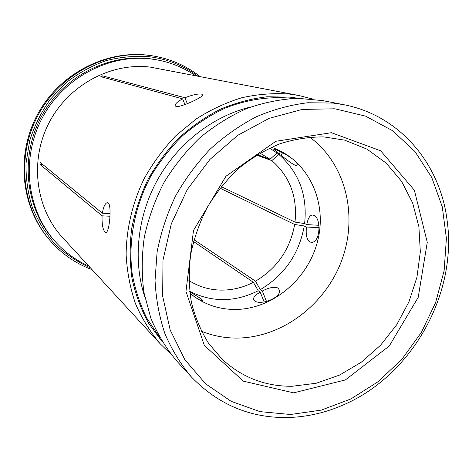 <?xml version="1.0" encoding="UTF-8"?>
<svg xmlns="http://www.w3.org/2000/svg" width="472" height="472" viewBox="0 0 472 472"><rect width="100%" height="100%" fill="white"/><g stroke="black" fill="none" stroke-linecap="round" stroke-linejoin="round"><path stroke-width="0.71" d="M259.989 153.129L270.043 159.223L276.999 152.999L279.135 153.725L273.837 149.417C271.601 146.615 298.109 159.636 297.148 164.698C297.325 167.885 288.274 161.194 280.934 155.135L278.793 154.409L271.837 160.622L256.632 155.14M257.382 154.68L270.043 159.223M271.837 160.622C289.832 176.386 297.555 196.883 295 222.1L304.611 223.569L306.818 224.613L319.019 225.292M221.232 186.617L295 222.1M294.67 224.483C290.062 249.44 277.005 268.344 255.488 281.188L260.32 289.619C284.457 275.182 299.106 253.96 304.269 225.952L294.67 224.483L220.017 188.151M193.98 239.67L255.488 281.188M189.65 291.312C212.011 302.564 234.873 302.375 258.225 290.746L253.399 282.309L193.49 241.493M253.399 282.309C242.826 287.731 231.805 290.327 220.33 290.103C208.954 289.761 198.47 286.563 188.894 280.515M195.314 75.538C183.36 67.419 170.097 62.109 155.518 59.619L151.016 58.976C109.085 53.784 63.561 77.674 42.262 117.947C20.868 158.167 26.668 209.061 54.463 240.685C64.233 251.782 75.715 260.284 88.901 266.196M160.25 343.846L62.505 237.475C35.724 208.577 29.37 161.029 48.864 123.127C68.257 85.184 110.772 62.345 150.102 67.083L298.853 95.503L289.306 94.052C273.648 92.96 257.824 94.188 241.817 97.733C225.94 102.613 210.707 109.705 196.116 119.009L175.891 135.676C163.607 148.532 153.064 162.799 144.261 178.469C132.49 202.689 126.301 228.908 126.13 254.827C127.086 271.931 130.219 288.245 135.523 303.773C141.983 318.624 150.226 331.981 160.25 343.846L170.722 353.935M54.463 240.685L53.188 239.227C25.016 207.202 19.659 155.341 42.191 115.103C64.611 74.8 111.563 52.132 153.612 59.307L155.518 59.619M197.626 75.98C183.443 65.46 167.348 59.041 149.347 56.728C134.809 55.661 120.295 56.994 105.799 60.729C91.603 65.832 78.423 73.119 66.263 82.6L50.303 99.303C41.276 112.017 34.415 125.782 29.712 140.609L26.007 163.318C25.783 178.652 27.919 193.455 32.403 207.733C38.155 221.415 45.825 233.675 55.419 244.508C65.921 254.32 77.609 262.125 90.494 267.931M264.173 301.991L260.219 292.133C255.771 294.67 253.541 296.976 253.517 299.065L254.632 300.758C259.966 305.844 281.471 297.791 279.43 290.215L278.037 288.044C274.38 286.516 269.14 287.495 262.32 290.994L266.544 301.537M260.32 289.619L262.32 290.994M319.237 227.71L306.476 227.008L304.269 225.952M306.476 227.008C305.614 234.602 306.717 239.593 309.785 241.994L311.738 242.331C320.494 242.26 321.456 217.669 313.638 215.267L312.122 214.996C309.585 215.621 307.815 218.825 306.818 224.613M304.611 223.569C307.585 195.255 298.982 172.203 278.793 154.409M276.999 152.999L269.577 148.102M271.353 147.282C307.791 159.318 327.515 201.19 317.833 240.224C308.47 279.347 271.671 310.181 233.557 309.467C217.155 309.066 202.6 303.661 189.88 293.254M189.714 291.861C198.96 297.1 203.29 300.133 202.706 300.959C200.512 300.812 196.24 298.233 189.88 293.236M260.219 292.133L258.225 290.746M298.227 98.306L290.138 97.138L267.063 96.772C251.381 98.624 235.923 102.719 220.689 109.067C205.804 116.661 191.939 126.236 179.083 137.783C167.017 150.326 156.645 164.244 147.966 179.549C140.408 195.42 134.963 211.845 131.635 228.832C129.582 245.877 129.729 262.591 132.089 278.97C135.665 294.911 141.211 309.738 148.727 323.438L162.309 341.84M312.942 99.114L298.853 95.503M39.984 164.386L40.173 162.403L102.347 213.197C103.456 206.901 105.067 203.391 107.168 202.671L108.176 202.925C111.953 205.267 109.469 232.017 106.1 232.413L105.02 232.088C102.819 229.534 101.84 224.106 102.07 215.81L39.984 164.386L42.858 164.592M201.727 94.164L202.647 95.049C202.588 97.468 180.021 107.887 175.92 106.442L175.059 105.445C175.277 103.675 177.802 101.474 182.629 98.849L100.825 76.682L102.607 75.862L184.947 97.745C192.611 94.772 198.205 93.574 201.727 94.164M199.939 76.429C186.11 65.596 170.298 58.734 152.503 55.843L149.117 55.377C106.46 50.038 60.091 74.128 38.185 114.973C16.195 155.772 21.706 207.586 49.666 240.1C61.466 253.724 75.608 263.582 92.087 269.665M49.666 240.1L48.923 239.227C20.656 206.388 15.482 153.801 38.344 112.955C61.106 72.051 108.584 48.852 151.376 55.672L152.503 55.843M109.982 216.247L102.07 215.81M201.397 331.22C212.465 335.704 223.999 337.993 236.012 338.082C281.212 338.265 325.002 305.307 341.622 260.662C358.354 216.082 346.035 163.731 309.715 137.151M102.347 213.197L110.082 213.627M191.532 377.11L177.112 361.458C166.386 348.737 157.636 334.347 150.869 318.276L143.954 292.569C141.553 274.456 141.671 255.971 144.308 237.127C148.397 218.365 154.875 200.305 163.743 182.941C173.867 166.28 185.838 151.282 199.656 137.96C214.312 125.817 229.982 116.018 246.661 108.554C263.642 102.542 280.692 99.132 297.803 98.306L322.701 100.607L343.592 104.66L333.161 103.079L307.72 102.748C290.386 104.878 273.258 109.551 256.331 116.767C239.782 125.387 224.336 136.243 209.999 149.323C196.541 163.524 184.965 179.266 175.283 196.541C166.852 214.447 160.793 232.932 157.105 252.001L155.046 280.415C155.984 299.124 159.288 316.918 164.964 333.804C171.891 349.917 180.746 364.349 191.532 377.11C218.654 405.005 251.151 418.463 289.035 417.49C307.998 416.794 326.382 412.481 344.188 404.539C412.274 374.927 457.616 293.672 447.078 220.194C440.164 164.144 400.067 115.333 343.592 104.66M102.607 75.862L103.232 77.331M184.947 97.745L187.313 103.669M184.935 104.589L182.629 98.849M282.639 152.686L280.934 155.135M279.135 153.725L280.551 151.677M293.649 392.846L243.251 381.122L204.317 345.339L185.968 291.413L193.502 230.424L225.964 176.239L275.825 141.287L331.415 132.703L380.686 150.798L414.369 190.222L427.272 242.307L418.21 297.342L389.3 345.964L345.38 379.93L293.649 392.846M334.884 108.79L302.157 109.439L269.14 118.36L237.74 135.316L209.863 159.507L187.248 189.602L171.312 223.816L162.987 260.066L162.663 296.156L170.18 329.987L184.865 359.705L205.644 383.842L231.18 401.347L259.978 411.631L290.51 414.499L321.279 410.115L350.92 398.94L378.184 381.659L401.985 359.145L421.39 332.394L435.632 302.534L444.111 270.775L446.4 238.413L442.27 206.819L431.721 177.407L415.006 151.583L392.657 130.744L365.552 116.13L334.884 108.79M159.589 337.191L146.928 318.376C140.042 304.487 135.128 289.572 132.178 273.642C128.012 241.233 134.614 206.37 151.022 175.844C160.002 161.017 170.587 147.6 182.776 135.594C195.703 124.584 209.568 115.54 224.365 108.46C246.945 99.356 270.397 96.017 292.846 98.43M292.18 386.267C265.476 386.491 242.177 377.523 222.282 359.381L208.612 343.368C200.936 331.078 195.207 317.455 191.425 302.499C188.894 286.994 188.647 271.028 190.682 254.614C194.045 238.236 199.591 222.454 207.32 207.261C216.194 192.706 226.719 179.702 238.891 168.238C251.794 157.896 265.506 149.73 280.032 143.742C294.746 139.11 309.349 136.833 323.839 136.915L344.643 140.143L366.98 149.134L386.22 163.141L401.613 181.372L412.616 202.901L418.9 226.737L420.328 251.859L416.935 277.229L408.935 301.868L396.663 324.813L380.597 345.185L361.346 362.171L339.622 375.057L316.258 383.24L292.18 386.267M144.756 296.823C132.744 260.432 137.287 216.235 157.666 179.549C178.186 142.951 213.421 115.882 250.697 107.002M107.091 202.665L107.769 202.706M253.924 300.074L253.564 299.183M312.989 215.049L312.234 215.002M175.023 105.368L175.324 106.117"/></g></svg>
